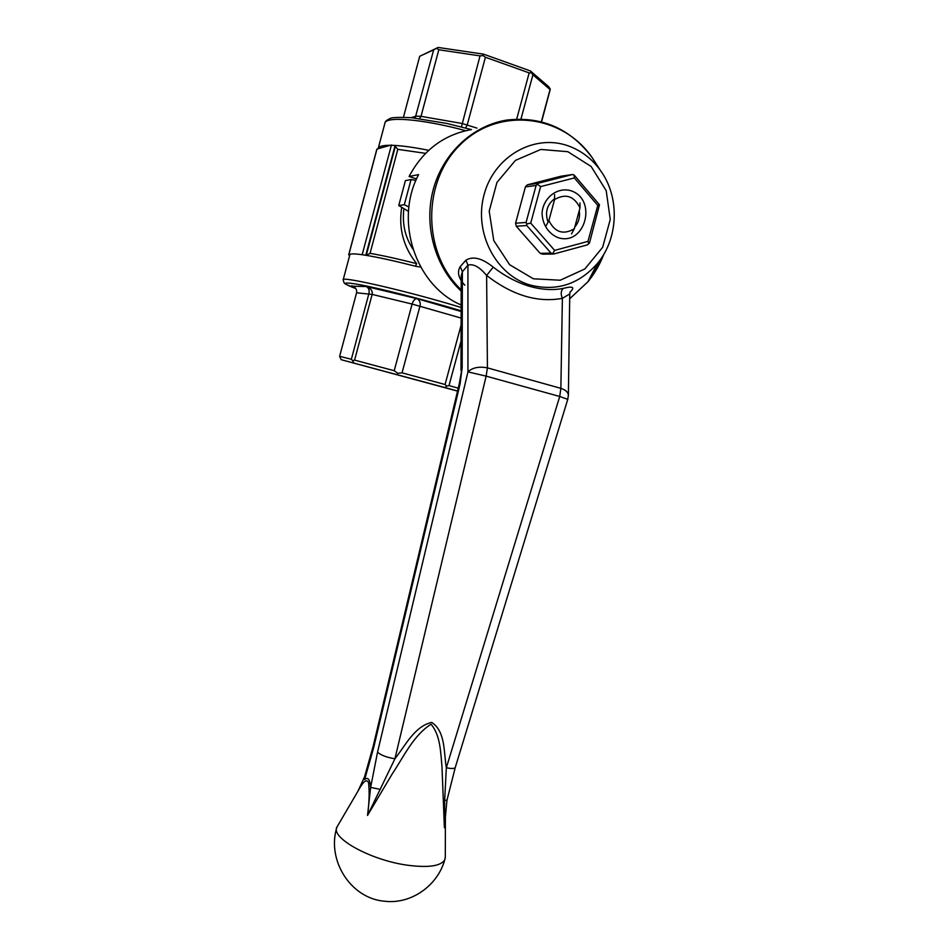 <?xml version="1.0" encoding="UTF-8"?>
<svg xmlns="http://www.w3.org/2000/svg" width="949" height="949" viewBox="0 0 949 949"><rect width="100%" height="100%" fill="white"/><g stroke="black" fill="none" stroke-linecap="round" stroke-linejoin="round"><path stroke-width="1.42" d="M579.934 202.908L580.005 207.878L574.323 228.733C563.409 235.186 554.928 232.458 548.878 220.559L554.572 199.563L554.572 194.581M554.572 199.563C565.592 193.193 574.074 195.957 580.005 207.878M403.918 208.638C402.032 223.513 405.033 237.013 412.934 249.136M408.924 206.965L404.31 204.747L411.059 179.539L415.923 180.346M411.059 179.539L405.413 180.618L398.758 205.506L404.31 204.747M398.758 205.506L408.497 211.413M574.323 228.733L571.5 233.917M546.102 225.803L548.878 220.559M365.104 255.162L361.106 254.569L365.104 255.162C377.619 257.179 394.357 260.856 415.318 266.183L420.383 267.037M361.106 254.569C353.633 253.585 349.873 253.668 349.837 254.83L348.686 254.878L349.707 255.328M428.723 150.322C414.808 147.522 403.361 145.885 394.393 145.411L390.264 145.28C382.494 145.292 378.449 146.431 378.105 148.72L376.919 149.242M390.264 145.28L378.105 148.72M425.591 153.347L397.809 149.349L394.393 145.411M395.46 145.956L366.29 255.293L370.051 253.359C382.044 255.376 397.584 258.792 416.647 263.632C403.396 247.048 398.414 228.27 401.7 207.285M416.647 263.632L415.413 266.206M354.274 287.013L352.85 286.147C355.863 287.749 357.109 289.967 356.575 292.802L339.635 356.314L351.355 359.268L368.864 293.751C369.659 290.382 368.805 287.986 366.326 286.527C370.893 288.389 372.838 291.023 372.15 294.404L354.582 360.122L394.215 370.715L412.103 304.06C413.112 300.703 414.725 298.888 416.955 298.638C419.731 300.228 420.739 302.731 419.956 306.159L402.044 372.827L445.069 384.511L461.095 325.116M461.06 340.976L449.007 385.591L458.237 388.177M449.007 385.591L446.765 386.065L445.069 384.511M457.56 391.024L444.951 387.548L446.765 386.065M416.896 380.003L359.434 364.606L416.896 380.003M444.951 387.548L341.154 359.683L457.537 391.118M402.044 372.827L397.726 373.277L394.215 370.715M397.489 374.701L397.726 373.277M354.582 360.122L352.696 360.703L351.355 359.268M353.787 362.969L352.696 360.703M339.635 356.314L341.154 359.683M415.164 118.044L433.669 49.822L419.707 56.288L438.118 47.45L483.575 54.164L530.396 70.938L548.83 86.834L550.29 89.147L541.571 121.84M461.428 126.917L480.028 55.884L438.806 49.763L421.012 116.347L419.529 118.566M516.695 119.1L529.162 72.895L485.413 57.248L467.264 124.817L465.591 128.008M419.707 56.288L403.444 117.225M541.345 121.78L550.064 89.538L532.911 74.793L520.965 119.04M433.669 49.822L436.635 48.292L438.806 49.763M438.118 47.45L436.635 48.292M480.028 55.884L482.994 55.528L485.413 57.248M483.575 54.164L482.994 55.528M529.162 72.895L531.321 72.812L530.396 70.938M531.321 72.812L532.911 74.793M461.119 318.069L412.103 304.06L372.15 294.404L356.575 292.802M411.297 117.676L415.947 116.134L421.012 116.347L461.89 123.441L476.956 128.103M464.82 285.222C458.403 278.187 456.884 271.972 460.253 266.574L465.935 260.18C473.065 255.874 482.163 258.199 493.243 267.144C504.453 275.886 516.28 282.185 528.712 286.076C541.12 289.694 552.591 290.477 563.113 288.437C572.757 285.922 575.153 287.096 570.313 291.948L570.064 292.078M460.253 266.574L462.377 271.782L461.226 275.661L460.977 370.537M462.163 367.678L459.257 383.871L460.051 384.072L462.163 367.678L462.377 271.782L467.916 265.151L467.952 371.889L377.536 752.177C380.715 755.143 386.504 757.338 394.914 758.785L367.536 815.44C369.256 802.83 369.588 791.893 368.544 782.628C365.685 776.65 360.335 786.958 356.599 793.53L336.931 827.065C330.43 837.825 370.573 860.197 407.358 865.191C428.545 867.944 441.036 866.105 444.808 859.687L445.306 856.781M459.257 383.871L373.242 745.985L373.692 747.551L364.653 779.556C367.915 776.709 369.908 779.331 370.632 787.409L367.536 815.44L392.269 773.85C403.977 756.294 413.55 735.261 431.048 724.241C440.36 735.214 440.633 751.774 441.985 766.851L444.393 827.718L445.271 814.313M493.243 267.144L486.623 275.459C479.577 266.966 473.337 263.525 467.916 265.151L465.935 260.18M568.38 395.733L569.744 293.941L562.377 298.342C537.561 302.933 512.306 295.305 486.623 275.459L487.418 367.868C478.901 366.278 472.412 367.619 467.952 371.889L486.137 376.136L559.72 396.48L446.338 767.777C443.693 752.332 445.615 731.371 431.688 722.414C414.535 726.329 405.448 745.487 394.914 758.785L486.137 376.136L487.418 367.868L560.871 388.343L559.72 396.48L567.763 399.339M455.342 767.243L567.775 399.292L568.392 395.045C568.024 392.103 565.521 389.873 560.871 388.343L562.377 298.342C560.61 294.19 560.859 290.892 563.113 288.437M444.678 800.114L446.338 767.777C451.392 768.785 454.357 768.714 455.247 767.575L446.932 800.387L444.678 800.114L444.393 827.718L446.932 800.387M377.536 752.177L370.632 787.409L380.359 789.39M364.653 779.556L364.701 776.341L373.171 746.282M461.155 304.973C415.887 285.863 393.906 221.224 418.568 174.604L409.066 176.49C423.1 150.191 443.918 134.544 471.511 129.562M409.066 176.49L416.552 178.887M525.402 186.929L515.58 223.229L526.078 222.446L536.102 185.458L525.402 186.929L526.149 185.909L527.478 184.794L538.213 183.276L572.377 174.533L561.084 176.206L527.478 184.794M574.347 177.938L540.622 186.597L530.728 223.11L554.655 250.394L587.977 241.378L597.775 205.423L574.347 177.938L574.062 174.948L599.483 204.77L589.566 242.695L587.514 244.842L553.777 254L542.852 254.178L540.147 253.336L551.025 253.134L526.766 225.518L516.256 226.242L540.147 253.336M548.071 222.149C544.762 212.505 546.932 204.687 554.596 198.685M579.234 210.69C580.207 216.918 578.724 222.351 574.797 226.989M558.107 237.665C548.463 233.834 542.116 223.976 542.081 212.659C543.469 197.439 557.466 186.834 570.871 190.713C597.929 199.468 585.118 246.479 558.107 237.665M516.256 226.242L515.58 223.229M553.777 254L551.025 253.134M552.698 253.561L554.655 250.394M526.766 225.518L526.719 223.964L530.728 223.11M526.719 223.964L526.078 222.446M536.102 185.458L537.454 184.331L540.622 186.597M588.855 243.763L587.977 241.378M537.454 184.331L538.213 183.276M572.377 174.533L574.062 174.948M599.483 204.77L597.775 205.423M461.131 310.821L448.13 306.954C417.382 297.986 381.035 288.804 361.51 285.008C342.209 281.473 340.3 282.66 355.768 288.567L345.483 284.059L344.155 283.051L343.158 279.896C340.193 275.957 398.699 289.042 449.885 304.107L461.143 307.464M378.26 148.186L384.82 123.56C384.499 115.98 421.914 118.815 465.698 130.689M348.781 254.854L376.978 149.029M362.233 254.546L391.463 144.948M365.792 255.269L395.045 145.672M397.809 149.349L370.051 253.359M352.933 286.23L366.326 286.527L416.955 298.638L461.131 311.497M530.052 285.008C556.375 291.651 578.831 284.463 597.407 263.466C618.499 238.484 620.053 197.428 600.551 170.606C592.022 158.72 581.12 150.428 567.846 145.731C533.943 133.702 494.085 156.478 484.097 194.592C473.61 232.541 495.746 275.044 530.052 285.008M569.685 298.733L587.977 281.711C594.691 273.49 599.982 264.308 603.861 254.178M596.435 164.248L592.093 157.534C562.223 114.105 498.249 106.608 460.218 144.758C421.57 182.196 422.542 253.502 461.19 289.73M373.692 747.551L460.051 384.072M567.87 151.71L591.156 166.502L606.209 190.678L610.254 219.456L602.651 247.309L584.857 268.958L560.207 280.228L533.374 278.792L509.625 264.712L493.777 240.583L489.198 211.153L496.944 182.433L515.449 160.369L540.835 149.444L567.87 151.71M588.807 280.097L602.307 256.716M569.685 298.793L587.977 281.711L597.407 263.466C618.523 238.341 620.065 197.511 600.551 170.606L592.093 157.534C570.385 128.696 542.057 116.193 507.11 120.025C472.958 125.244 442.934 153.24 433.23 189.598C423.539 225.957 435.105 266.918 461.19 291.141M349.837 254.854L343.218 279.67M348.686 254.878L376.86 149.123M416.86 266.574L415.959 266.349M351.711 285.756L353.075 286.266M385.009 122.86C385.104 121.425 386.801 120.001 390.086 118.566C390.976 117.451 398.106 117.154 411.498 117.688L446.801 123.441L471.38 129.586M445.401 812.569L445.306 857.801M336.931 827.065C326.397 860.15 350.727 898.727 384.903 901.265C411.131 904.361 437.619 885.749 444.808 859.687M445.045 817.955L445.188 815.535M445.33 812.202L445.401 809.853M358.248 790.564L364.452 777.077M569.756 293.941L570.171 291.817"/></g></svg>
